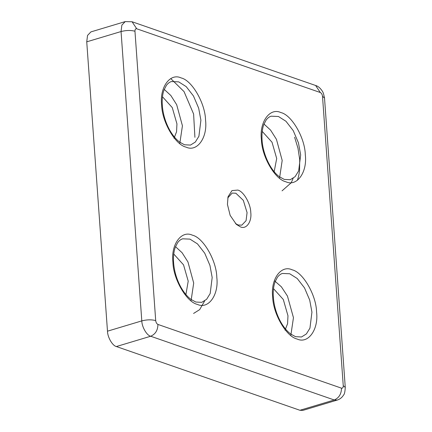 <?xml version="1.0" encoding="UTF-8"?>
<svg xmlns="http://www.w3.org/2000/svg" width="432" height="432" viewBox="0 0 432 432"><rect width="100%" height="100%" fill="white"/><g stroke="black" fill="none" stroke-linecap="round" stroke-linejoin="round"><path stroke-width="0.65" d="M297.416 180.306L298.62 176.207L299.543 170.851L299.727 159.7L297.983 148.198L294.602 137.219M235.44 223.511L238.135 224.991L241.812 225.148L246.067 220.698L247.072 212.603L243.313 200.351L235.856 193.223L232.184 193.066L227.767 197.942M237.789 190.075C243.502 191.257 250.646 203.607 250.781 212.528C251.953 221.81 246.262 229.7 240.424 226.876L236.331 224.354L230.159 215.384L227.437 204.422L228.042 196.744L231.984 190.604L237.789 190.075M290.871 335.065L293.458 317.687L287.458 296.077L281.383 286.816L274.617 280.908M279.601 177.806L282.188 160.429L276.437 139.325L270.594 130.129L263.995 124.054M179.842 143.17L182.428 125.793L176.677 104.69L170.834 95.494L164.236 89.419M191.111 300.429L193.698 283.052L187.952 261.949L182.104 252.747L175.505 246.677M273.505 288.668L283.295 299.479L287.971 315.781L287.588 323.66L285.044 330.215M262.235 131.409L272.02 142.22L276.701 158.522L273.974 172.654M162.475 96.768L172.26 107.584L176.942 123.887L176.558 131.765L174.015 138.316M173.745 254.027L183.535 264.843L188.212 281.146L185.911 294.565M343.251 385.711L345.26 387.374C345.044 391.721 344.471 394.292 343.532 395.086C342.025 397.559 339.898 399.233 337.149 400.102L334.238 399.978L299.921 410.276L116.365 346.54L150.682 336.242L334.238 399.978C338.974 397.942 341.388 394.006 341.485 388.163C342.673 388.379 343.262 387.563 343.251 385.711L322.51 96.358C322.25 94.414 321.511 93.134 320.29 92.518L136.733 28.782C135.545 28.566 134.951 29.387 134.962 31.239L155.704 320.593C155.968 322.531 156.708 323.811 157.923 324.432L341.485 388.163M157.923 324.432C157.831 330.269 155.417 334.211 150.682 336.242C146.772 335.432 141.89 326.992 141.799 320.89L107.482 331.187L86.74 41.834L121.057 31.536L141.799 320.89C146.956 319.588 151.589 319.491 155.704 320.593M299.921 410.276L302.837 410.4L337.149 400.102M107.482 331.187C107.573 337.289 112.46 345.735 116.365 346.54M136.733 28.782L132.079 21.762L125.226 21.6L90.909 31.898L87.539 35.424L86.74 41.834M289.732 273.764L297.232 278.521L304.501 287.874L309.706 300.078L311.936 312.142L309.944 328.163L306.369 333.936L301.52 336.982L295.553 336.679L290.741 334.044C287.069 331.312 283.721 327.278 280.703 321.948C276.232 313.745 273.748 305.051 273.262 295.871C273.051 290.417 273.656 285.741 275.065 281.842L277.393 277.317C278.921 275.254 280.606 273.969 282.452 273.451L289.732 273.764M292.145 269.827C302.94 272.122 316.283 295.18 316.57 312.044C318.746 329.562 308.119 344.293 297.103 339.017C286.308 336.722 272.965 313.664 272.678 296.8C270.502 279.283 281.129 264.546 292.145 269.827M278.456 116.505L285.957 121.262L293.225 130.615L298.431 142.819L300.661 154.883L298.669 170.905L295.094 176.683L290.245 179.723L284.278 179.42L279.418 176.753C270.475 170.467 262.321 153.193 261.976 138.359C261.797 132.943 262.418 128.309 263.844 124.454L266.139 120.031C267.662 117.985 269.341 116.705 271.177 116.192L278.456 116.505M280.87 112.568C291.67 114.863 305.014 137.921 305.3 154.786C307.476 172.303 296.843 187.034 285.833 181.759C275.033 179.464 261.689 156.406 261.403 139.541C259.227 122.024 269.86 107.293 280.87 112.568M178.697 81.864L186.197 86.627L193.466 95.98L198.671 108.184L200.902 120.247L198.909 136.264L195.334 142.042L190.485 145.082L184.518 144.779L179.707 142.15C176.04 139.412 172.692 135.383 169.668 130.048C165.197 121.846 162.718 113.157 162.227 103.977C162.022 98.523 162.621 93.841 164.036 89.948L166.363 85.417C167.886 83.36 169.576 82.069 171.418 81.551L178.697 81.864M181.111 77.927C191.911 80.228 205.254 103.28 205.54 120.145C207.716 137.662 197.084 152.399 186.073 147.123C175.273 144.828 161.93 121.77 161.644 104.906C159.467 87.388 170.1 72.652 181.111 77.927M189.972 239.123L197.473 243.886L204.741 253.233L209.947 265.442L212.177 277.506L210.184 293.522L206.609 299.3L201.76 302.341L195.793 302.038L190.982 299.408C187.31 296.671 183.962 292.637 180.943 287.307C176.472 279.104 173.988 270.416 173.502 261.236C173.291 255.776 173.896 251.1 175.306 247.207L177.633 242.676C179.161 240.619 180.846 239.328 182.693 238.81L189.972 239.123M192.386 235.186C203.18 237.487 216.524 260.539 216.81 277.403C218.986 294.921 208.359 309.658 197.343 304.382C186.548 302.087 173.205 279.029 172.919 262.165C170.743 244.647 181.37 229.91 192.386 235.186M293.144 178.335L291.217 182.768L282.069 190.831M204.655 300.958L199.67 309.625L193.585 313.454M320.29 92.518L315.635 85.493C318.211 86.222 320.549 88.279 322.655 91.665L323.417 93.285L324.518 98.021L322.51 96.358M134.962 31.239C130.847 30.137 126.214 30.235 121.057 31.536L121.856 25.126L125.226 21.6M170.759 78.586L184.043 91.6L193.606 114.032L194.913 137.333M324.518 98.021L345.26 387.374M132.079 21.762L315.635 85.493"/></g></svg>
